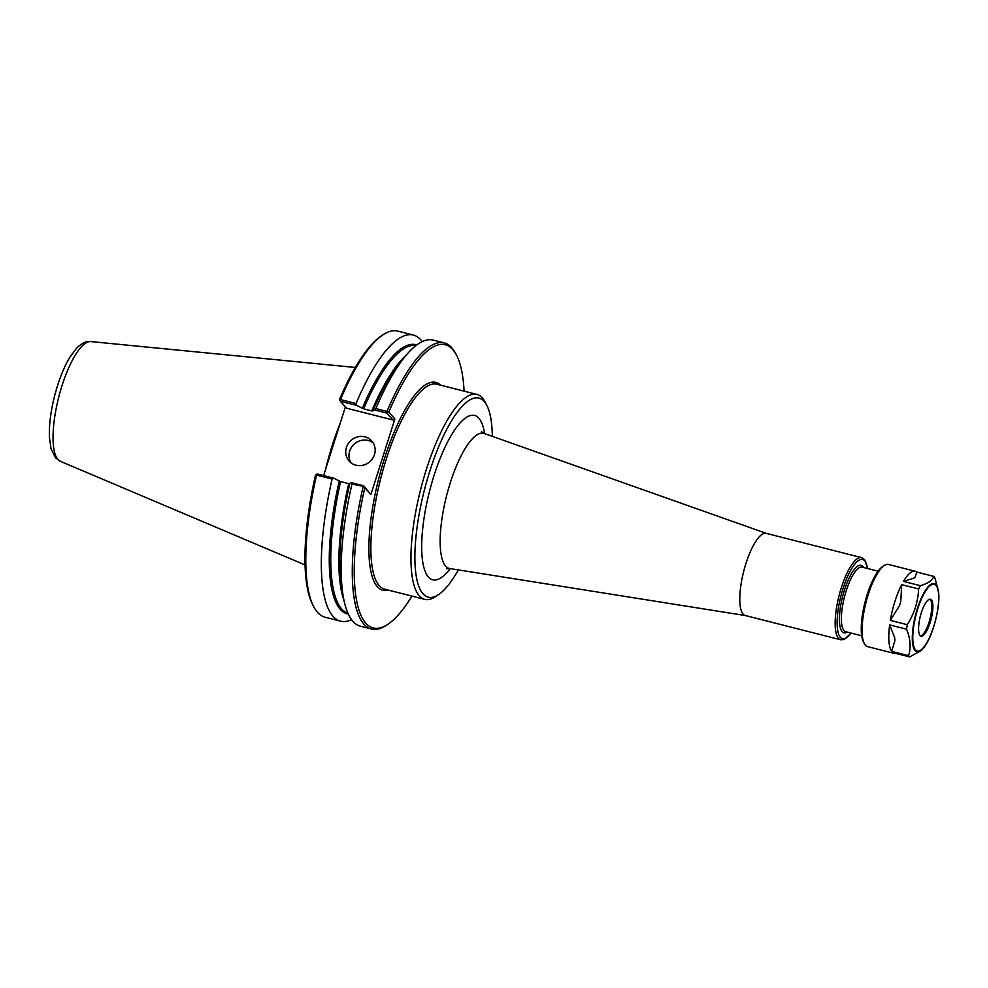 <?xml version="1.0" encoding="UTF-8"?>
<svg xmlns="http://www.w3.org/2000/svg" width="988" height="988" viewBox="0 0 988 988"><rect width="100%" height="100%" fill="white"/><g stroke="black" fill="none" stroke-linecap="round" stroke-linejoin="round"><path stroke-width="1.48" d="M458.346 569.891A102.715 30.183 -75.7 0 1 438.524 594.615A102.715 30.183 -75.7 0 1 429.854 470.967A102.715 30.183 -75.7 0 1 486.714 405.154A102.715 30.183 -75.7 0 1 492.308 436.35M867.674 568.545L864.549 559.591L861.573 557.615L766.206 533.359A42.385 12.461 104.3 0 0 745.952 563.456A42.385 12.461 104.3 0 0 745.31 615.524L840.677 639.779L844.209 639.495L851.248 633.098M486.714 405.154L484.886 401.721A105.741 31.073 104.3 0 0 476.895 394.41A105.741 31.073 104.3 0 0 426.347 469.473A105.741 31.073 104.3 0 0 424.766 599.37A105.741 31.073 104.3 0 0 435.276 596.764L438.524 594.615M464.076 391.149A146.088 42.929 104.3 0 0 456.37 354.853A146.088 42.929 104.3 0 0 388.79 412.132L394.879 418.937L370.895 494.519L363.757 485.812L351.851 482.786L348.69 483.651L340.601 481.588L333.586 478.13L317.247 473.981L315.505 475.166A146.088 42.929 104.3 0 0 312.949 605.261L313.863 606.978A147.607 43.373 104.3 0 0 325.015 617.191L340.564 621.156A147.607 43.373 104.3 0 0 351.518 619.637M323.607 475.599L345.392 406.92M422.222 341.613A147.607 43.373 104.3 0 0 413.33 335.043L397.781 331.091A147.607 43.373 104.3 0 0 383.097 334.734L381.479 335.809A146.088 42.929 104.3 0 0 339.489 399.597L340.329 401.239L356.656 405.389L356.051 403.536L340.502 399.584L339.736 400.239M316.234 474.351L316.568 475.055A147.607 43.373 104.3 0 0 313.863 606.978M316.568 475.055L332.116 479.019A147.607 43.373 104.3 0 0 340.564 621.156M351.851 482.786L351.95 484.058A147.607 43.373 104.3 0 0 343.614 598.543A147.607 43.373 104.3 0 0 360.41 626.194L371.525 629.023A147.607 43.373 104.3 0 0 386.209 625.379L387.827 624.305A146.088 42.929 104.3 0 0 411.947 596.11M351.95 484.058L364.09 486.516L364.819 487.714A146.088 42.929 104.3 0 0 387.827 624.305M363.065 486.886A147.607 43.373 104.3 0 0 371.525 629.023M364.819 487.714L370.895 494.519M456.37 354.853L455.443 353.136A147.607 43.373 104.3 0 0 444.291 342.922A147.607 43.373 104.3 0 0 387.012 411.416L375.885 408.587L374.934 410.045L386.827 413.07L393.026 419.999L346.516 408.18L340.329 401.239M388.79 412.132L387.592 412.416L387.012 411.416M413.33 335.043A147.607 43.373 104.3 0 0 356.051 403.536M356.656 405.389L363.67 408.847L371.772 410.909L374.934 410.045M383.097 334.734A147.607 43.373 104.3 0 0 340.502 399.584M386.827 413.07L387.592 412.416M444.291 342.922L433.176 340.094A147.607 43.373 104.3 0 0 405.204 356.359A147.607 43.373 104.3 0 0 375.885 408.587M394.879 418.937L393.026 419.999M363.757 485.812L364.09 486.516M332.116 479.019L333.586 478.13M373.205 442.92A15.141 14.19 -41.8 0 0 349.678 451.108A15.141 14.19 -41.8 0 0 350.95 462.779M346.418 447.453A15.141 14.19 138.2 0 1 357.619 436.881A15.141 14.19 138.2 0 1 371.735 440.944A15.141 14.19 138.2 0 1 374.477 454.591A15.141 14.19 138.2 0 1 363.275 465.163A15.141 14.19 138.2 0 1 349.159 461.1A15.141 14.19 138.2 0 1 346.418 447.453M340.354 422.839A105.975 31.134 104.3 0 0 332.227 445.489A105.975 31.134 104.3 0 0 325.497 469.671M913.517 578.313L903.452 581.389A42.385 12.461 104.3 0 1 915.209 571.262A42.385 12.461 104.3 0 1 916.778 572.077L915.012 577.264L913.517 578.313A37.902 11.14 -75.7 0 1 915.012 577.264M894.683 637.705L894.906 640.669A37.902 11.14 -75.7 0 1 894.683 637.705L889.645 624.91L906.576 629.208C910.504 638.865 911.171 647.683 908.565 655.662A42.385 12.461 104.3 0 0 909.664 656.909L892.732 652.599A42.385 12.461 104.3 0 0 894.313 653.426A42.385 12.461 104.3 0 0 896.079 653.451M894.906 640.669L891.633 651.364A42.385 12.461 104.3 0 1 889.645 624.91M899.512 605.595L890.324 620.402A42.385 12.461 104.3 0 1 901.674 584.649L900.784 601.581L899.512 605.595A37.902 11.14 -75.7 0 1 900.784 601.581M909.664 656.909L921.335 650.536L923.545 647.844A35.173 10.337 104.3 0 0 933.685 626.75A35.173 10.337 104.3 0 0 938.217 590.132A35.173 10.337 104.3 0 0 917.407 608.509A35.173 10.337 104.3 0 0 915.098 650.573A35.173 10.337 104.3 0 0 923.545 647.844C932.894 637.149 941.329 603.989 938.217 590.132L934.821 577.634A42.385 12.461 104.3 0 0 933.709 576.387C932.536 580.327 928.09 583.426 920.384 585.699L903.452 581.389M908.565 655.662L891.633 651.364M916.778 572.077L933.709 576.387M901.674 584.649L918.605 588.959C918.087 601.704 914.308 613.622 907.256 624.712A42.385 12.461 104.3 0 0 906.576 629.208M907.256 624.712L890.324 620.402M920.384 585.699A42.385 12.461 104.3 0 0 918.605 588.959M915.209 571.262L888.508 564.469A42.385 12.461 104.3 0 0 884.285 565.519A42.385 12.461 104.3 0 0 868.242 594.554A42.385 12.461 104.3 0 0 864.401 643.694A42.385 12.461 104.3 0 0 867.612 646.634L894.313 653.426M930.14 622.601A19.007 5.582 104.3 0 0 930.424 599.259A19.007 5.582 104.3 0 0 921.335 612.745A19.007 5.582 104.3 0 0 921.051 636.099A19.007 5.582 104.3 0 0 930.14 622.601M920.52 635.852A19.007 5.582 104.3 0 0 920.964 635.766A19.007 5.582 104.3 0 0 929.016 622.317A19.007 5.582 104.3 0 0 930.19 599.506A19.007 5.582 104.3 0 0 929.832 599.222M884.285 565.519L882.667 566.581A40.879 12.017 104.3 0 0 867.192 594.591A40.879 12.017 104.3 0 0 863.487 641.978L864.401 643.694M745.483 615.573L449.787 568.532A69.716 20.489 -75.7 0 1 450.293 482.786A69.716 20.489 -75.7 0 1 484.145 433.46L481.44 431.694M484.577 433.609A84.795 24.922 104.3 0 0 478.822 418.183A84.795 24.922 104.3 0 0 434.004 475.611A84.795 24.922 104.3 0 0 422.913 562.999A84.795 24.922 104.3 0 0 450.232 568.606M476.895 394.41L436.77 384.196A105.741 31.073 104.3 0 0 386.234 459.259A105.741 31.073 104.3 0 0 379.293 585.723A105.741 31.073 104.3 0 0 384.641 589.169L424.766 599.37M878.11 571.2L862.141 567.137A33.308 9.781 104.3 0 0 846.222 590.775A33.308 9.781 104.3 0 0 844.036 630.603A33.308 9.781 104.3 0 0 845.728 631.69L861.697 635.753M861.573 557.615A42.385 12.461 104.3 0 0 841.319 587.712A42.385 12.461 104.3 0 0 838.528 638.409A42.385 12.461 104.3 0 0 840.677 639.779M867.489 568.495A40.879 12.017 104.3 0 0 843.073 588.453A40.879 12.017 104.3 0 0 840.38 637.346A40.879 12.017 104.3 0 0 851.063 633.049M863.635 567.52A34.815 10.226 104.3 0 0 844.468 590.034A34.815 10.226 104.3 0 0 842.184 631.665A34.815 10.226 104.3 0 0 847.21 632.073M349.727 483.75A138.9 40.817 104.3 0 0 342.095 590.552L343.614 598.543M440.487 385.147A107.26 31.517 104.3 0 0 384.048 459.889A107.26 31.517 104.3 0 0 377.441 586.786A107.26 31.517 104.3 0 0 388.358 590.108M416.763 344.948A138.9 40.817 104.3 0 0 362.275 408.328M405.204 356.359L400.054 362.658A138.9 40.817 104.3 0 0 372.797 411.008M348.69 483.651A138.147 40.594 104.3 0 0 343.972 600.346M406.389 354.951A138.147 40.594 104.3 0 0 371.772 410.909M340.601 481.588A138.147 40.594 104.3 0 0 347.912 613.215M415.997 345.528A138.147 40.594 104.3 0 0 363.67 408.847M339.205 481.07A138.9 40.817 104.3 0 0 348.307 614.091M62.034 385.616A61.824 18.167 104.3 0 0 57.971 459.556A61.824 18.167 104.3 0 0 60.33 461.297L55.563 457.839L51.03 448.811L49.4 437.19C48.992 425.211 50.672 411.613 54.464 396.423C58.44 380.886 63.553 367.845 69.79 357.323L76.582 348.184C81.93 343.034 86.66 340.835 90.773 341.576A61.824 18.167 104.3 0 0 62.034 385.616M917.766 608.756A34.419 10.115 104.3 0 0 915.518 649.906A34.419 10.115 104.3 0 0 933.697 626.602A34.419 10.115 104.3 0 0 935.957 585.439A34.419 10.115 104.3 0 0 917.766 608.756M449.787 568.532L446.576 568.792M766.379 533.409L484.145 433.46M60.33 461.297L305.07 564.951M90.773 341.576L355.297 367.462"/></g></svg>
